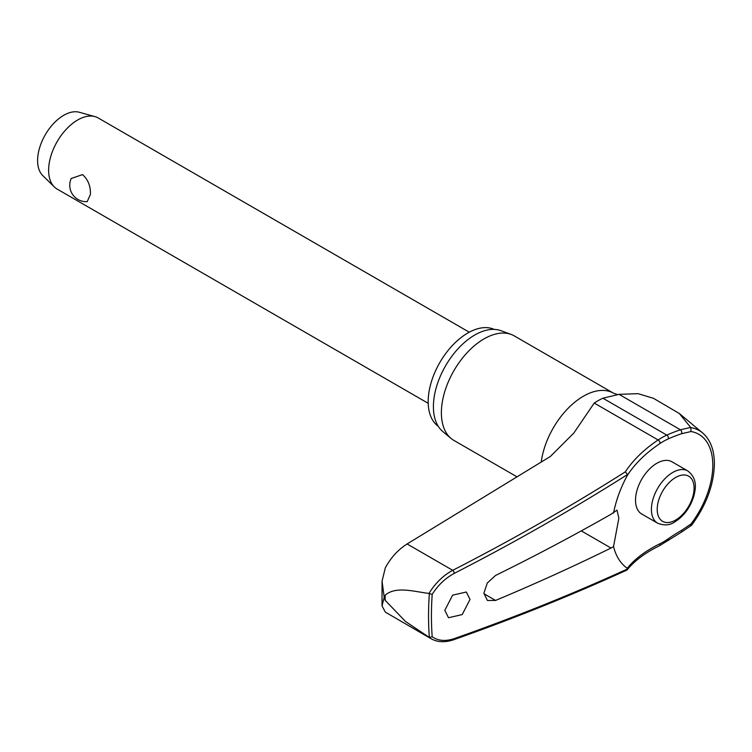 <?xml version="1.0" encoding="UTF-8"?>
<svg xmlns="http://www.w3.org/2000/svg" width="752" height="752" viewBox="0 0 752 752"><rect width="100%" height="100%" fill="white"/><g stroke="black" fill="none" stroke-linecap="round" stroke-linejoin="round"><path stroke-width="1.13" d="M690.797 525.075L691.013 523.984L681.566 530.367A151.5 96.594 -5.8 0 0 668.171 538.846A61.551 35.541 -60 0 1 659.927 543.752A151.5 80.295 3.8 0 0 627.262 568.268L627.553 568.935A2011.158 1065.819 -176.2 0 1 454.33 638.589C445.504 641.531 438.125 640.911 432.193 636.737A316.244 182.586 -60 0 1 431.441 615.982A316.244 182.586 -60 0 1 432.193 594.353C438.125 585.047 445.504 578.044 454.33 573.334A2011.158 1249.185 -4.1 0 0 627.553 474.493L627.262 475.527A151.5 94.103 175.9 0 1 659.927 443.548A2.463 1.307 -123.8 0 0 660.012 442.9A2.463 1.307 -123.8 0 0 658.132 439.967A153.784 95.523 -4.1 0 0 625.354 471.824L627.563 474.55M453.635 639.745A2.463 1.316 -109.4 0 0 453.682 639.736C514.124 618.398 571.821 595.199 626.764 570.138L627.262 568.268A84.487 48.777 -60 0 1 613.538 546.572L611.009 548.039A2011.985 1119.606 -178.3 0 1 495.568 600.434L487.437 600.481L483.893 593.253L487.296 583.007L495.568 575.44A2011.985 1202.147 -1.8 0 0 611.009 514.274L616.997 510.129L618.849 518.194L613.538 546.572M625.354 471.824A2008.695 1247.662 175.9 0 1 452.723 570.317C443.163 575.496 435.248 583.204 428.969 593.441L429.354 593.582A318.293 183.77 120 0 0 428.546 615.982A318.293 183.77 120 0 0 429.354 637.452L405.544 621.519L385.193 600.35L384.197 597.304L382.035 605.877L385.334 612.119L431.197 638.796C437.655 642.321 445.146 642.631 453.682 639.736L453.682 639.736A2.463 1.316 -109.4 0 0 454.33 638.589M681.453 532.153L691.596 525.263C706.278 505.269 713.874 484.796 714.4 463.843C714.325 450.006 710.377 439.694 702.575 432.889A70.857 40.909 120 0 0 690.797 427.587L679.319 413.506L653.479 398.316L638.063 393.663L619.028 394.349L602.925 398.212A64.945 37.497 120 0 0 594.23 403.072L573.795 433.086L550.361 456.473L407.095 543.969L452.723 570.317A2.463 1.09 62.8 0 1 454.33 573.334M382.035 605.877L382.063 581.089L385.334 567.788C390.88 557.608 398.137 549.665 407.095 543.969M438.247 426.299A56.033 32.355 -60 0 1 428.179 401.643A56.033 32.355 -60 0 1 451.614 346.352A56.033 32.355 -60 0 1 494.196 329.395M517.113 476.909L453.888 440.409A60.348 34.846 -60 0 1 451.04 438.416A60.348 34.846 -60 0 1 441.386 412.782A60.348 34.846 -60 0 1 465.789 354.164A60.348 34.846 -60 0 1 511.087 334.414A60.348 34.846 -60 0 1 514.236 335.881L613.557 393.23A60.348 34.846 -60 0 0 570.204 406.24A60.348 34.846 -60 0 0 541.243 462.095M511.087 334.414L500.973 330.692A58.506 33.774 120 0 0 457.056 349.84A58.506 33.774 120 0 0 433.406 406.663A58.506 33.774 120 0 0 442.759 431.516L451.04 438.416M470.019 599.419L462.207 614.581L448.502 617.74L444.808 610.333L452.619 595.17L466.325 592.012L470.019 599.419M428.969 593.441C413.779 591.561 395.702 585.902 385.193 595.217L384.197 597.304L382.054 581.089M657.662 523.213L641.766 514.039A30.174 17.418 -60 0 1 635.515 500.221A30.174 17.418 -60 0 1 648.685 469.859A30.174 17.418 -60 0 1 671.931 461.775L687.836 470.949A30.174 17.418 120 0 0 672.749 472.444A30.174 17.418 120 0 0 651.411 509.405A30.174 17.418 120 0 0 657.662 523.213C664.176 525.78 669.891 525.347 674.798 521.926C683.841 516.229 690.176 507.675 693.805 496.254C695.741 488.377 697.677 478.78 687.836 470.949M429.354 637.452L432.193 636.737M469.257 332.196L98.183 117.961A41.05 23.697 120 0 0 94.94 116.607A41.05 23.697 120 0 0 64.597 131.121A41.05 23.697 120 0 0 48.626 170.272A41.05 23.697 120 0 0 54.332 186.938A41.05 23.697 120 0 0 57.133 189.072L428.208 403.307M90.428 194.411L87.204 201.639A16.422 16.422 0 0 1 71.205 178.515L82.551 174.605C88.087 179.615 90.71 186.223 90.428 194.411M94.94 116.607L79.28 112.255A36.951 21.329 120 0 0 51.973 125.311A36.951 21.329 120 0 0 37.6 160.552A36.951 21.329 120 0 0 42.732 175.545L54.332 186.938M432.193 594.353L429.354 593.582M428.969 637.273L431.197 638.796M690.797 427.587L691.013 431.535A67.407 38.916 -60 0 1 712.802 465.178A67.407 38.916 -60 0 1 691.013 523.984M659.927 443.548A61.551 35.541 -60 0 1 668.171 438.942A151.5 77.277 -174.8 0 1 681.566 433.707L691.013 431.535M690.646 427.437L680.419 429.787A153.784 78.443 5.2 0 0 666.827 435.107A64.945 37.497 120 0 0 658.132 439.967L594.23 403.072M613.538 513.071A84.487 48.777 -60 0 1 627.262 475.527M681.566 433.707A2.463 1.391 -108.7 0 0 681.754 432.992A2.463 1.391 -108.7 0 0 680.419 429.787L619.028 394.349M668.171 438.942A2.463 1.57 -114.2 0 0 668.378 438.219A2.463 1.57 -114.2 0 0 666.827 435.107L602.925 398.212M659.927 543.752A2.463 1.532 64.1 0 1 660.012 544.617A2.463 1.532 64.1 0 1 659.344 545.83L681.444 532.162A2.463 1.081 60.4 0 0 681.754 531.166A2.463 1.081 60.4 0 0 681.566 530.367M668.171 538.846A2.463 1.26 54.8 0 1 668.378 539.635A2.463 1.26 54.8 0 1 668.049 540.641M385.193 600.35A326.678 188.611 -60 0 1 385.184 597.793A326.678 188.611 -60 0 1 385.193 595.217M581.305 530.893L611.009 548.039M657.21 509.405A26.066 15.049 120 0 0 675.644 520.046A26.066 15.049 120 0 0 694.077 488.114A26.066 15.049 120 0 0 675.644 477.473A26.066 15.049 120 0 0 657.21 509.405M495.568 600.434L483.903 593.695M627.224 569.781C634.716 560.616 645.423 552.635 659.344 545.83M617.589 394.565L613.557 393.23M702.575 432.889L679.319 413.506"/></g></svg>
